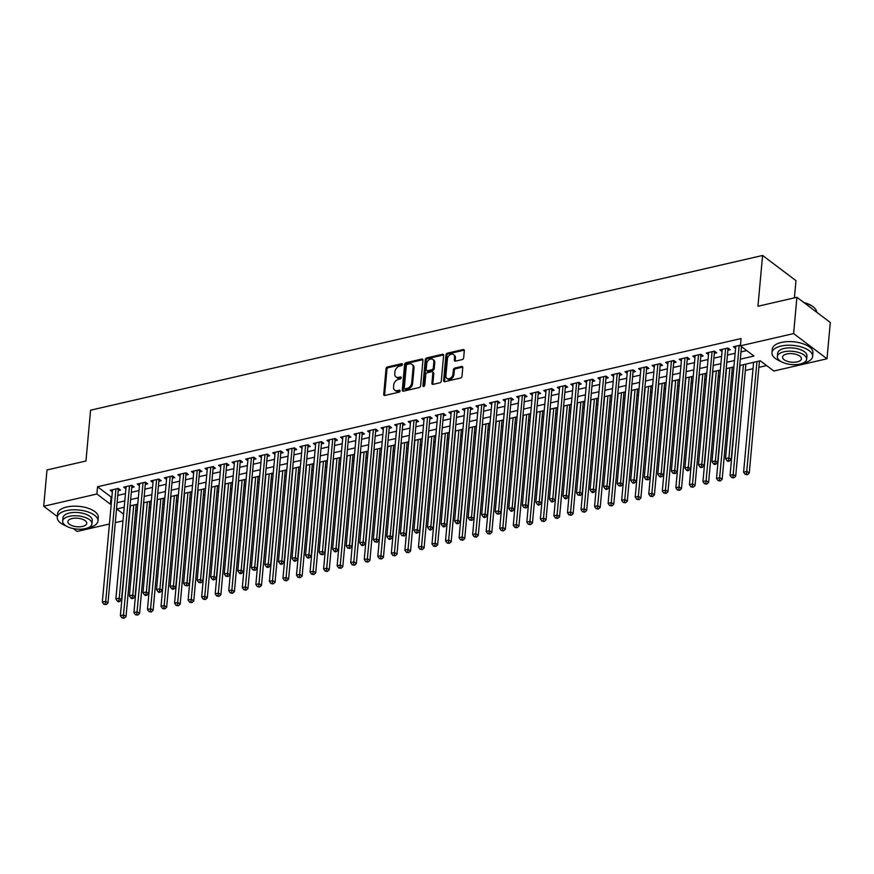 <?xml version="1.0" encoding="UTF-8"?>
<svg xmlns="http://www.w3.org/2000/svg" width="874" height="874" viewBox="0 0 874 874"><rect width="100%" height="100%" fill="white"/><g stroke="black" fill="none" stroke-linecap="round" stroke-linejoin="round"><path stroke-width="1.31" d="M402.477 364.491A1.125 0.808 -53 0 0 401.636 363.704L387.51 366.96A1.606 1.158 -53 0 0 386.046 368.686L383.708 394.327A1.606 1.158 -53 0 0 384.91 395.452L399.047 392.197A1.125 0.808 -53 0 0 399.221 390.197L397.397 390.623A5.135 3.704 -53 0 1 394.72 390.165A5.135 3.704 -53 0 1 393.551 387.04L393.748 384.91A5.135 3.704 -53 0 1 398.424 379.371L400.248 378.945A1.125 0.808 -53 0 0 400.434 376.956L398.599 377.371A5.135 3.704 -53 0 1 395.922 376.913A5.135 3.704 -53 0 1 394.764 373.799L394.961 371.658A5.135 3.704 -53 0 1 399.626 366.119L401.45 365.703A1.125 0.808 -53 0 0 402.477 364.491M462.193 359.596A1.606 1.158 -53 0 0 463.657 357.859L464.312 350.671A1.606 1.158 -53 0 0 463.111 349.545L447.412 353.162A1.606 1.158 -53 0 0 445.959 354.899L443.621 380.54A1.606 1.158 -53 0 0 444.822 381.654L460.522 378.038A1.606 1.158 -53 0 0 461.975 376.312L462.772 367.626A1.606 1.158 -53 0 0 461.57 366.501L454.851 368.052A1.606 1.158 -53 0 0 453.387 369.778L452.994 374.094A4.294 3.092 -53 0 1 450.613 378.027A4.294 3.092 -53 0 1 446.854 378.333A4.294 3.092 -53 0 1 445.882 375.733L447.422 358.843A4.294 3.092 -53 0 1 449.804 354.91A4.294 3.092 -53 0 1 453.562 354.604A4.294 3.092 -53 0 1 454.535 357.204L454.283 360.022A1.606 1.158 -53 0 0 455.474 361.137L462.193 359.596M57.345 516.545L43.7 506.254L46.999 469.961L85.958 461.002L90.579 410.201L762.587 255.47L757.955 306.261L796.913 297.291L793.614 333.584L827.001 358.766L773.818 371.013L760.282 360.798L739.754 365.529M43.7 506.254L96.883 494.007L110.419 504.222L111.249 504.025M740.333 359.181L753.967 356.035L740.431 345.82L741.086 338.566L97.538 486.752L96.883 494.007M740.431 345.82L793.614 333.584M422.95 360.186A1.606 1.158 -53 0 0 421.749 359.072L406.06 362.688A1.606 1.158 -53 0 0 404.596 364.414L402.269 390.055A1.606 1.158 -53 0 0 403.46 391.181L419.159 387.564A1.606 1.158 -53 0 0 420.613 385.838L422.95 360.186M426.741 357.925L442.43 354.309A1.606 1.158 -53 0 1 443.631 355.434L441.294 381.075A1.606 1.158 -53 0 1 439.841 382.801L433.122 384.352A1.606 1.158 -53 0 1 431.92 383.227L432.87 372.837A1.606 1.158 -53 0 0 431.669 371.712L427.211 372.739A1.606 1.158 -53 0 0 425.747 374.465L424.764 385.303A1.125 0.808 -53 0 1 422.907 385.729L425.277 359.651A1.606 1.158 -53 0 1 426.741 357.925L427.637 358.602L443.337 354.997L442.43 354.309M118.187 490.653L120.557 490.117L118.307 488.413L110.179 490.281L112.353 491.92M131.745 487.539L134.115 486.993L131.854 485.288L123.726 487.168L125.9 488.806M145.292 484.414L147.662 483.868L145.401 482.175L137.273 484.043L139.447 485.682M158.839 481.301L161.209 480.755L158.948 479.05L150.82 480.918L152.994 482.557M172.386 478.176L174.756 477.63L172.506 475.937L164.367 477.805L166.541 479.444M185.933 475.063L188.303 474.516L186.053 472.812L177.925 474.68L180.088 476.319M199.48 471.938L201.85 471.392L199.6 469.688L191.472 471.567L193.646 473.205M213.027 468.825L215.397 468.278L213.147 466.574L205.019 468.442L207.193 470.081M226.585 465.7L228.955 465.154L226.694 463.449L218.566 465.329L220.74 466.967M240.132 462.586L242.502 462.04L240.241 460.336L232.113 462.204L234.287 463.843M253.678 459.462L256.049 458.916L253.788 457.211L245.66 459.09L247.834 460.729M267.226 456.337L269.596 455.791L267.335 454.098L259.207 455.966L261.381 457.605M280.772 453.224L283.143 452.677L280.893 450.973L272.764 452.841L274.928 454.48M294.32 450.099L296.69 449.553L294.44 447.859L286.311 449.728L288.475 451.366M307.867 446.985L310.237 446.439L307.987 444.735L299.858 446.603L302.033 448.242M321.413 443.861L323.795 443.315L321.534 441.61L313.405 443.489L315.58 445.128M334.971 440.747L337.342 440.201L335.081 438.497L326.952 440.365L329.127 442.004M348.518 437.623L350.889 437.076L348.628 435.372L340.499 437.251L342.674 438.89M362.065 434.509L364.436 433.963L362.175 432.259L354.046 434.127L356.221 435.765M375.612 431.385L377.983 430.838L375.733 429.134L367.593 431.013L369.768 432.652M389.159 428.271L391.53 427.725L389.28 426.02L381.151 427.889L383.315 429.527M402.706 425.146L405.077 424.6L402.827 422.896L394.698 424.775L396.872 426.414M416.253 422.022L418.624 421.476L416.374 419.782L408.245 421.65L410.419 423.289M429.811 418.908L432.182 418.362L429.921 416.658L421.792 418.526L423.966 420.165M443.358 415.784L445.729 415.237L443.468 413.544L435.339 415.412L437.513 417.051M456.905 412.67L459.276 412.124L457.015 410.419L448.886 412.288L451.06 413.926M470.452 409.545L472.823 408.999L470.573 407.295L462.433 409.174L464.607 410.813M483.999 406.432L486.37 405.886L484.12 404.181L475.991 406.049L478.154 407.688M497.546 403.307L499.917 402.761L497.667 401.057L489.538 402.936L491.712 404.575M511.093 400.194L513.464 399.647L511.214 397.943L503.085 399.811L505.259 401.45M524.651 397.069L527.022 396.523L524.761 394.819L516.632 396.698L518.806 398.336M538.198 393.945L540.569 393.409L538.308 391.705L530.179 393.573L532.353 395.212M551.745 390.831L554.116 390.285L551.855 388.58L543.726 390.449L545.9 392.087M565.292 387.706L567.663 387.16L565.402 385.467L557.273 387.335L559.447 388.974M578.839 384.593L581.21 384.047L578.959 382.342L570.831 384.21L572.994 385.849M592.386 381.468L594.757 380.922L592.506 379.229L584.378 381.097L586.541 382.736M605.933 378.355L608.304 377.808L606.053 376.104L597.925 377.972L600.099 379.611M619.48 375.23L621.862 374.684L619.6 372.979L611.472 374.859L613.646 376.497M633.038 372.116L635.409 371.57L633.147 369.866L625.019 371.734L627.193 373.373M646.585 368.992L648.956 368.446L646.694 366.741L638.566 368.62L640.74 370.259M660.132 365.878L662.503 365.332L660.241 363.628L652.113 365.496L654.287 367.135M673.679 362.754L676.05 362.207L673.799 360.503L665.66 362.382L667.834 364.021M687.226 359.629L689.597 359.083L687.346 357.39L679.218 359.258L681.381 360.896M700.773 356.516L703.144 355.969L700.893 354.265L692.765 356.133L694.939 357.772M714.32 353.391L716.691 352.845L714.44 351.151L706.312 353.02L708.486 354.658M727.878 350.277L730.249 349.731L727.987 348.027L719.859 349.895L722.033 351.534M97.538 486.752L111.074 496.967L111.905 496.771M117.761 495.427L125.452 493.646M131.308 492.302L139.01 490.533M144.855 489.189L152.557 487.408M158.402 486.064L166.104 484.294M171.949 482.94L179.651 481.17M185.496 479.826L193.198 478.056M199.053 476.701L206.745 474.932M212.601 473.588L220.292 471.818M226.148 470.463L233.85 468.693M239.695 467.35L247.397 465.569M253.242 464.225L260.944 462.455M266.788 461.111L274.491 459.331M280.336 457.987L288.038 456.217M293.893 454.873L301.585 453.093M307.44 451.749L315.132 449.979M320.987 448.624L328.69 446.854M334.534 445.511L342.237 443.741M348.081 442.386L355.784 440.616M361.628 439.272L369.331 437.503M375.175 436.148L382.878 434.378M388.722 433.034L396.425 431.253M402.28 429.91L409.972 428.14M415.827 426.796L423.519 425.015M429.374 423.672L437.076 421.902M442.921 420.547L450.623 418.777M456.468 417.433L464.17 415.663M470.015 414.309L477.717 412.539M483.562 411.195L491.264 409.425M497.12 408.071L504.811 406.301M510.667 404.957L518.358 403.176M524.214 401.832L531.916 400.063M537.761 398.719L545.463 396.938M551.308 395.594L559.01 393.824M564.855 392.481L572.557 390.7M578.402 389.356L586.104 387.586M591.96 386.232L599.651 384.462M605.507 383.118L613.198 381.348M619.054 379.993L626.745 378.224M632.601 376.88L640.303 375.11M646.148 373.755L653.85 371.985M659.695 370.642L667.397 368.861M673.242 367.517L680.944 365.747M686.789 364.403L694.491 362.623M700.347 361.279L708.038 359.509M713.894 358.154L721.585 356.384M727.441 355.041L735.143 353.271M740.988 351.916L746.757 350.594M741.425 347.153L742.015 347.022M735.58 348.42L733.406 346.781L740.496 345.143M135.645 510.853L137.185 510.503M149.192 507.739L150.732 507.379M162.739 504.615L164.29 504.254M176.286 501.49L177.837 501.141M189.833 498.377L191.384 498.016M203.38 495.252L204.931 494.903M216.927 492.138L218.478 491.778M230.485 489.014L232.025 488.664M244.032 485.9L245.572 485.54M257.579 482.776L259.119 482.426M271.126 479.662L272.677 479.302M284.673 476.538L286.224 476.177M298.22 473.424L299.771 473.063M311.767 470.299L313.318 469.939M325.325 467.175L326.865 466.825M338.872 464.061L340.412 463.701M352.419 460.937L353.959 460.587M365.966 457.823L367.517 457.463M379.513 454.699L381.064 454.349M393.06 451.585L394.611 451.224M406.607 448.46L408.158 448.111M420.165 445.347L421.705 444.986M433.712 442.222L435.252 441.862M447.259 439.109L448.799 438.748M460.806 435.984L462.357 435.623M474.353 432.859L475.904 432.51M487.9 429.746L489.451 429.385M501.447 426.621L502.998 426.272M514.994 423.508L516.545 423.147M528.552 420.383L530.092 420.033M542.098 417.269L543.639 416.909M555.646 414.145L557.186 413.795M569.192 411.031L570.744 410.671M582.74 407.907L584.291 407.546M596.286 404.782L597.838 404.433M609.834 401.669L611.385 401.308M623.391 398.544L624.932 398.194M636.938 395.43L638.479 395.07M650.485 392.306L652.026 391.956M664.032 389.192L665.584 388.832M677.579 386.068L679.131 385.718M691.126 382.954L692.678 382.594M704.673 379.829L706.225 379.469M718.22 376.716L719.772 376.355M731.778 373.591L733.319 373.231M745.325 370.467L753.017 368.697M758.872 367.353L766.607 365.572M794.4 297.87L795.974 280.652L762.587 255.47M109.436 523.996L77.087 531.447L73.329 528.595M796.913 297.291L830.3 322.484L827.001 358.766M122.983 520.871L115.281 522.652M124.217 507.259L116.734 508.985L123.595 514.163M733.898 366.872L726.207 368.653M720.351 369.997L712.649 371.767M706.804 373.122L699.102 374.891M693.257 376.235L685.555 378.005M679.71 379.36L672.008 381.13M666.163 382.473L658.461 384.243M652.605 385.598L644.914 387.368M639.058 388.712L631.367 390.492M625.511 391.836L617.809 393.606M611.964 394.95L604.262 396.73M598.417 398.074L590.715 399.844M584.87 401.199L577.168 402.969M571.323 404.312L563.621 406.082M557.765 407.437L550.074 409.207M544.218 410.551L536.527 412.32M530.671 413.675L522.969 415.445M517.124 416.789L509.422 418.57M503.577 419.913L495.875 421.683M490.03 423.027L482.328 424.808M476.483 426.151L468.781 427.921M462.925 429.265L455.234 431.046M449.378 432.39L441.687 434.159M435.831 435.514L428.14 437.284M422.284 438.628L414.582 440.398M408.737 441.752L401.035 443.522M395.19 444.866L387.488 446.636M381.643 447.991L373.941 449.76M368.096 451.104L360.394 452.885M354.538 454.229L346.847 455.999M340.991 457.342L333.3 459.123M327.444 460.467L319.742 462.237M313.897 463.581L306.195 465.361M300.35 466.705L292.648 468.475M286.803 469.83L279.101 471.599M273.256 472.943L265.554 474.713M259.698 476.068L252.007 477.838M246.151 479.181L238.46 480.962M232.604 482.306L224.902 484.076M219.057 485.42L211.355 487.2M205.51 488.544L197.808 490.314M191.963 491.658L184.261 493.439M178.416 494.782L170.714 496.552M164.858 497.907L157.167 499.677M151.311 501.021L143.62 502.79M137.764 504.145L130.073 505.915M117.094 502.681L124.796 500.911M130.641 499.557L138.343 497.787M144.199 496.443L151.89 494.673M157.746 493.318L165.437 491.549M171.293 490.205L178.995 488.424M184.84 487.08L192.542 485.31M198.387 483.967L206.089 482.186M211.934 480.842L219.636 479.072M225.481 477.728L233.183 475.948M239.039 474.604L246.73 472.834M252.586 471.479L260.277 469.709M266.133 468.366L273.835 466.596M279.68 465.241L287.382 463.471M293.227 462.127L300.929 460.358M306.774 459.003L314.476 457.233M320.321 455.889L328.023 454.109M333.868 452.765L341.57 450.995M347.426 449.651L355.117 447.87M360.973 446.527L368.664 444.757M374.52 443.402L382.222 441.632M388.067 440.288L395.769 438.519M401.614 437.164L409.316 435.394M415.161 434.05L422.863 432.28M428.708 430.926L436.41 429.156M442.266 427.812L449.957 426.031M455.813 424.688L463.504 422.918M469.36 421.574L477.062 419.793M482.907 418.449L490.609 416.679M496.454 415.336L504.156 413.555M510.001 412.211L517.703 410.441M523.548 409.087L531.25 407.317M537.106 405.973L544.797 404.203M550.653 402.848L558.344 401.079M564.2 399.735L571.902 397.965M577.747 396.61L585.449 394.84M591.294 393.497L598.996 391.716M604.841 390.372L612.543 388.602M618.388 387.258L626.09 385.478M631.935 384.134L639.637 382.364M645.493 381.009L653.184 379.24M659.04 377.896L666.731 376.126M672.587 374.771L680.289 373.001M686.134 371.658L693.836 369.888M699.681 368.533L707.383 366.763M713.228 365.419L720.93 363.639M726.775 362.295L734.477 360.525M111.074 496.967L110.419 504.222M395.922 376.913L396.829 377.59A5.135 3.704 -53 0 0 399.505 378.06L398.599 377.371M401.275 377.644L399.505 378.06M394.72 390.165L395.627 390.842A5.135 3.704 -53 0 0 398.293 391.301L397.397 390.623M400.074 390.897L398.293 391.301M402.477 364.403L388.406 367.637A1.606 1.158 -53 0 0 386.953 369.374L384.615 395.015A1.606 1.158 -53 0 0 384.647 395.485M422.918 359.717A1.606 1.158 -53 0 0 422.655 359.749L406.956 363.366A1.606 1.158 -53 0 0 405.503 365.103L403.165 390.744A1.606 1.158 -53 0 0 403.198 391.213M407.339 364.349A1.125 0.808 -53 0 0 406.323 365.551L404.269 388.067A1.125 0.808 -53 0 0 405.11 388.843L407.033 388.406A5.135 3.704 -53 0 0 411.709 382.867L413.107 367.473A5.135 3.704 -53 0 0 411.938 364.36A5.135 3.704 -53 0 0 409.272 363.901L407.339 364.349M404.52 388.744L405.427 389.433A1.125 0.808 -53 0 0 406.017 389.531L405.11 388.843M411.938 364.36L412.845 365.048A5.135 3.704 -53 0 1 414.014 368.162L412.615 383.544A5.135 3.704 -53 0 1 407.94 389.083L406.017 389.531M432.499 371.854L433.406 372.543A1.606 1.158 -53 0 1 433.766 373.515L432.827 383.915A1.606 1.158 -53 0 0 432.859 384.385M427.637 358.602A1.606 1.158 -53 0 0 426.184 360.339L423.803 386.406A1.125 0.808 -53 0 0 423.803 386.494M433.854 362.044A4.294 3.092 -53 0 0 432.87 359.433A4.294 3.092 -53 0 0 429.123 359.738A4.294 3.092 -53 0 0 426.731 363.682L426.195 369.626A1.606 1.158 -53 0 0 427.397 370.74L431.843 369.724A1.606 1.158 -53 0 0 433.307 367.987L433.854 362.044L434.749 362.721A4.294 3.092 -53 0 0 433.777 360.121L432.87 359.433M426.556 370.598L427.462 371.286A1.606 1.158 -53 0 0 428.293 371.428L427.397 370.74M434.749 362.721L434.214 368.664A1.606 1.158 -53 0 1 432.75 370.401L428.293 371.428M453.562 354.604L454.458 355.281A4.294 3.092 -53 0 1 455.441 357.892L455.179 360.7A1.606 1.158 -53 0 0 455.223 361.17M446.854 378.333L447.761 379.01A4.294 3.092 -53 0 0 451.508 378.715A4.294 3.092 -53 0 0 453.901 374.771L452.994 374.094M462.728 367.156A1.606 1.158 -53 0 0 462.466 367.178L455.758 368.73A1.606 1.158 -53 0 0 454.294 370.456L453.901 374.771M464.269 350.201A1.606 1.158 -53 0 0 464.007 350.234L448.318 353.839A1.606 1.158 -53 0 0 446.854 355.576L444.527 381.217A1.606 1.158 -53 0 0 444.56 381.687M130.368 505.849L120.372 615.689L123.758 614.914L126.02 616.618L136.224 504.495M123.245 617.547L121.89 617.852L124.152 618.224L123.245 617.547L133.755 505.063M121.89 617.852L120.372 615.689M126.02 616.618L124.152 618.224M115.936 488.959L105.71 601.29L102.324 602.077L112.549 489.735M118.58 488.621L118.449 488.937A1.628 1.18 -53 0 0 118.296 489.495L107.972 602.994L105.71 601.29L105.197 603.923L103.842 604.24L106.104 604.611L105.197 603.923M106.104 604.611L107.972 602.994M102.324 602.077L103.842 604.24M87.815 527.885A20.419 9.21 -174.8 0 0 88.897 527.656A20.419 9.21 -174.8 0 0 97.943 520.991A20.419 9.21 -174.8 0 0 87.586 511.803A20.419 9.21 -174.8 0 0 66.337 510.635A20.419 9.21 -174.8 0 0 57.28 517.299A20.419 9.21 -174.8 0 0 65.998 525.897M97.943 520.991L98.27 517.364A20.419 9.21 -174.8 0 0 87.913 508.176A20.419 9.21 -174.8 0 0 66.664 507.007A20.419 9.21 -174.8 0 0 57.608 513.672L57.28 517.299M62.666 521.155L62.972 517.812A14.694 6.631 5.2 0 1 69.494 513.016A14.694 6.631 5.2 0 1 84.789 513.857A14.694 6.631 5.2 0 1 92.251 520.478L91.945 523.81A14.694 6.631 -174.8 0 0 84.483 517.2A14.694 6.631 -174.8 0 0 69.188 516.359A14.694 6.631 -174.8 0 0 62.666 521.155A14.694 6.631 -174.8 0 0 70.128 527.765A14.694 6.631 -174.8 0 0 85.434 528.606A14.694 6.631 -174.8 0 0 91.945 523.81M82.538 526.432A9.472 4.272 -174.8 0 0 86.745 523.34A9.472 4.272 -174.8 0 0 81.938 519.08A9.472 4.272 -174.8 0 0 72.072 518.533A9.472 4.272 -174.8 0 0 67.877 521.625A9.472 4.272 -174.8 0 0 72.684 525.886A9.472 4.272 -174.8 0 0 82.538 526.432M802.496 363.322A20.419 9.21 -174.8 0 0 803.577 363.092A20.419 9.21 -174.8 0 0 812.623 356.439A20.419 9.21 -174.8 0 0 802.266 347.251A20.419 9.21 -174.8 0 0 781.017 346.071A20.419 9.21 -174.8 0 0 771.961 352.735A20.419 9.21 -174.8 0 0 780.679 361.333M812.623 356.439L812.951 352.812A20.419 9.21 -174.8 0 0 802.594 343.624A20.419 9.21 -174.8 0 0 781.345 342.444A20.419 9.21 -174.8 0 0 772.288 349.108L771.961 352.735M777.347 356.592L777.652 353.249A14.694 6.631 5.2 0 1 784.175 348.453A14.694 6.631 5.2 0 1 799.47 349.305A14.694 6.631 5.2 0 1 806.931 355.915L806.626 359.258A14.694 6.631 -174.8 0 0 799.175 352.637A14.694 6.631 -174.8 0 0 783.869 351.796A14.694 6.631 -174.8 0 0 777.347 356.592A14.694 6.631 -174.8 0 0 784.808 363.202A14.694 6.631 -174.8 0 0 800.114 364.054A14.694 6.631 -174.8 0 0 806.626 359.258M797.219 361.869A9.472 4.272 -174.8 0 0 801.425 358.777A9.472 4.272 -174.8 0 0 796.618 354.516A9.472 4.272 -174.8 0 0 786.753 353.97A9.472 4.272 -174.8 0 0 782.558 357.062A9.472 4.272 -174.8 0 0 787.365 361.323A9.472 4.272 -174.8 0 0 797.219 361.869M816.633 312.171A20.419 9.21 -174.8 0 0 814.24 307.703A20.419 9.21 -174.8 0 0 804.233 302.819M803.818 302.502A19.927 8.991 5.2 0 1 813.858 307.342A19.927 8.991 5.2 0 1 814.044 307.528M143.915 502.725L133.919 612.576L137.305 611.789L139.567 613.493L149.771 501.381M136.803 614.422L135.448 614.739L137.699 615.099L136.803 614.422L147.302 501.949M135.448 614.739L133.919 612.576M139.567 613.493L137.699 615.099M157.462 499.6L147.466 609.451L150.852 608.675L153.114 610.369L163.318 498.256M150.35 611.308L148.995 611.614L151.246 611.986L150.35 611.308L160.849 498.825M148.995 611.614L147.466 609.451M153.114 610.369L151.246 611.986M171.02 496.487L161.024 606.327L164.41 605.551L166.661 607.255L176.865 495.143M163.897 608.184L162.542 608.501L164.793 608.861L163.897 608.184L174.407 495.7M162.542 608.501L161.024 606.327M166.661 607.255L164.793 608.861M184.567 493.362L174.571 603.213L177.957 602.437L180.208 604.131L190.412 492.018M177.444 605.059L176.089 605.376L178.351 605.748L177.444 605.059L187.954 492.586M176.089 605.376L174.571 603.213M180.208 604.131L178.351 605.748M129.483 485.835L119.257 598.177L115.871 598.952L126.096 486.621M132.127 485.496L131.996 485.813A1.628 1.18 -53 0 0 131.843 486.381L121.519 599.881L119.257 598.177L118.755 600.809L117.4 601.115L118.296 601.804L119.651 601.487L118.755 600.809M119.651 601.487L121.519 599.881M115.871 598.952L117.4 601.115M143.03 482.721L132.804 595.052L129.418 595.839L139.643 483.497M145.674 482.382L145.543 482.688A1.628 1.18 -53 0 0 145.39 483.256L135.066 596.756L132.804 595.052L132.302 597.685L130.947 598.002L131.843 598.679L133.198 598.362L132.302 597.685M133.198 598.362L135.066 596.756M129.418 595.839L130.947 598.002M156.577 479.597L146.362 591.938L142.975 592.714L153.19 480.372M159.221 479.258L159.09 479.575A1.628 1.18 -53 0 0 158.948 480.143L148.613 593.643L146.362 591.938L145.849 594.571L144.494 594.877L145.39 595.555L146.745 595.249L145.849 594.571M146.745 595.249L148.613 593.643M142.975 592.714L144.494 594.877M170.135 476.472L159.909 588.814L156.522 589.6L166.737 477.259M172.779 476.133L172.637 476.45A1.628 1.18 -53 0 0 172.495 477.018L162.16 590.518L159.909 588.814L159.396 591.447L158.041 591.764L158.948 592.441L160.303 592.124L159.396 591.447M160.303 592.124L162.16 590.518M156.522 589.6L158.041 591.764M198.114 490.248L188.118 600.088L191.504 599.313L193.755 601.017L203.959 488.894M190.991 601.946L189.636 602.252L191.898 602.623L190.991 601.946L201.501 489.462M189.636 602.252L188.118 600.088M193.755 601.017L191.898 602.623M183.682 473.358L173.456 585.7L170.069 586.476L180.295 474.134M186.326 473.02L186.184 473.337A1.628 1.18 -53 0 0 186.042 473.894L175.707 587.394L173.456 585.7L172.943 588.333L171.588 588.639L172.495 589.316L173.85 589.01L172.943 588.333M173.85 589.01L175.707 587.394M170.069 586.476L171.588 588.639M211.661 487.124L201.665 596.975L205.051 596.188L207.302 597.892L217.506 485.78M204.538 598.821L203.183 599.138L205.445 599.509L204.538 598.821L215.048 486.348M203.183 599.138L201.665 596.975M207.302 597.892L205.445 599.509M197.229 470.234L187.003 582.576L183.616 583.351L193.842 471.02M199.873 469.895L199.731 470.212A1.628 1.18 -53 0 0 199.589 470.78L189.254 584.28L187.003 582.576L186.49 585.209L185.135 585.525L187.397 585.886L186.49 585.209M187.397 585.886L189.254 584.28M183.616 583.351L185.135 585.525M225.208 484.01L215.212 593.85L218.598 593.075L220.86 594.779L231.064 482.656M218.085 595.707L216.73 596.013L218.992 596.385L218.085 595.707L228.595 483.224M216.73 596.013L215.212 593.85M220.86 594.779L218.992 596.385M210.776 467.12L200.55 579.462L197.163 580.238L207.389 467.896M213.42 466.782L213.289 467.098A1.628 1.18 -53 0 0 213.136 467.656L202.812 581.155L200.55 579.462L200.037 582.084L198.682 582.401L200.944 582.772L200.037 582.084M200.944 582.772L202.812 581.155M197.163 580.238L198.682 582.401M238.755 480.886L228.759 590.737L232.145 589.95L234.407 591.654L244.611 479.542M231.632 592.583L230.277 592.9L232.539 593.271L231.632 592.583L242.142 480.11M230.277 592.9L228.759 590.737M234.407 591.654L232.539 593.271M224.323 463.996L214.097 576.337L210.71 577.113L220.936 464.782M226.967 463.657L226.836 463.974A1.628 1.18 -53 0 0 226.683 464.542L216.359 578.042L214.097 576.337L213.584 578.97L212.229 579.276L213.136 579.965L214.491 579.648L213.584 578.97M214.491 579.648L216.359 578.042M210.71 577.113L212.229 579.276M252.302 477.772L242.306 587.612L245.692 586.836L247.954 588.541L258.158 476.417M245.19 589.469L243.835 589.775L246.086 590.147L245.19 589.469L255.689 476.986M243.835 589.775L242.306 587.612M247.954 588.541L246.086 590.147M237.87 460.882L227.644 573.213L224.257 574L234.483 461.658M240.514 460.543L240.383 460.86A1.628 1.18 -53 0 0 240.23 461.417L229.906 574.917L227.644 573.213L227.142 575.846L225.787 576.163L228.038 576.534L227.142 575.846M228.038 576.534L229.906 574.917M224.257 574L225.787 576.163M265.86 474.648L255.853 584.498L259.25 583.712L261.501 585.416L271.705 473.304M258.737 586.345L257.382 586.662L259.633 587.022L258.737 586.345L269.247 473.872M257.382 586.662L255.853 584.498M261.501 585.416L259.633 587.022M251.417 457.757L241.202 570.099L237.804 570.875L248.03 458.544M254.061 457.419L253.93 457.736A1.628 1.18 -53 0 0 253.777 458.304L243.453 571.804L241.202 570.099L240.689 572.732L239.334 573.038L240.23 573.726L241.585 573.41L240.689 572.732M241.585 573.41L243.453 571.804M237.804 570.875L239.334 573.038M279.407 471.523L269.411 581.374L272.797 580.598L275.048 582.303L285.252 470.179M272.284 583.231L270.929 583.537L273.18 583.908L272.284 583.231L282.794 470.747M270.929 583.537L269.411 581.374M275.048 582.303L273.18 583.908M264.964 454.644L254.749 566.975L251.362 567.761L261.577 455.42M267.619 454.305L267.477 454.622A1.628 1.18 -53 0 0 267.335 455.179L257 568.679L254.749 566.975L254.236 569.608L252.881 569.924L255.132 570.296L254.236 569.608M255.132 570.296L257 568.679M251.362 567.761L252.881 569.924M292.954 468.409L282.957 578.26L286.344 577.474L288.595 579.178L298.799 467.066M285.831 580.107L284.476 580.423L286.738 580.784L285.831 580.107L296.341 467.634M284.476 580.423L282.957 578.26M288.595 579.178L286.738 580.784M278.522 451.519L268.296 563.861L264.909 564.637L275.135 452.295M281.166 451.181L281.024 451.497A1.628 1.18 -53 0 0 280.882 452.066L270.547 565.565L268.296 563.861L267.783 566.494L266.428 566.8L267.335 567.488L268.689 567.171L267.783 566.494M268.689 567.171L270.547 565.565M264.909 564.637L266.428 566.8M292.069 448.406L281.843 560.737L278.456 561.523L288.682 449.181M294.713 448.056L294.571 448.373A1.628 1.18 -53 0 0 294.429 448.941L284.094 562.441L281.843 560.737L281.33 563.369L279.975 563.686L280.882 564.364L282.236 564.047L281.33 563.369M282.236 564.047L284.094 562.441M278.456 561.523L279.975 563.686M305.616 445.281L295.39 557.623L292.003 558.399L302.229 446.057M308.26 444.942L308.129 445.259A1.628 1.18 -53 0 0 307.976 445.827L297.652 559.327L295.39 557.623L294.877 560.256L293.522 560.562L294.429 561.239L295.783 560.933L294.877 560.256M295.783 560.933L297.652 559.327M292.003 558.399L293.522 560.562M306.501 465.285L296.505 575.136L299.891 574.36L302.142 576.053L312.346 463.941M299.378 576.982L298.023 577.299L300.285 577.67L299.378 576.982L309.888 464.509M298.023 577.299L296.505 575.136M302.142 576.053L300.285 577.67M320.048 462.171L310.052 572.011L313.438 571.235L315.7 572.94L325.904 460.827M312.925 573.868L311.57 574.174L313.832 574.546L312.925 573.868L323.435 461.385M311.57 574.174L310.052 572.011M315.7 572.94L313.832 574.546M333.595 459.047L323.599 568.898L326.985 568.122L329.247 569.815L339.451 457.703M326.472 570.744L325.117 571.061L327.379 571.432L326.472 570.744L336.982 458.271M325.117 571.061L323.599 568.898M329.247 569.815L327.379 571.432M319.163 442.157L308.937 554.498L305.55 555.285L315.776 442.943M321.807 441.818L321.676 442.135A1.628 1.18 -53 0 0 321.523 442.703L311.199 556.203L308.937 554.498L308.424 557.131L307.069 557.448L307.976 558.125L309.33 557.809L308.424 557.131M309.33 557.809L311.199 556.203M305.55 555.285L307.069 557.448M347.142 455.933L337.146 565.773L340.532 564.997L342.794 566.702L352.998 454.578M340.03 567.63L338.675 567.936L340.926 568.308L340.03 567.63L350.529 455.146M338.675 567.936L337.146 565.773M342.794 566.702L340.926 568.308M332.71 439.043L322.484 551.385L319.097 552.16L329.323 439.819M335.354 438.704L335.223 439.021A1.628 1.18 -53 0 0 335.07 439.578L324.746 553.078L322.484 551.385L321.982 554.007L320.627 554.324L322.877 554.695L321.982 554.007M322.877 554.695L324.746 553.078M319.097 552.16L320.627 554.324M360.689 452.808L350.692 562.659L354.079 561.873L356.341 563.577L366.545 451.465M353.577 564.506L352.222 564.822L354.473 565.194L353.577 564.506L364.087 452.033M352.222 564.822L350.692 562.659M356.341 563.577L354.473 565.194M346.257 435.918L336.031 548.26L332.644 549.036L342.87 436.705M348.901 435.58L348.77 435.897A1.628 1.18 -53 0 0 348.617 436.465L338.293 549.965L336.031 548.26L335.529 550.893L334.174 551.199L335.07 551.887L336.424 551.57L335.529 550.893M336.424 551.57L338.293 549.965M332.644 549.036L334.174 551.199M374.247 449.695L364.25 559.535L367.637 558.759L369.888 560.463L380.092 448.34M367.124 561.392L365.769 561.698L368.02 562.069L367.124 561.392L377.634 448.908M365.769 561.698L364.25 559.535M369.888 560.463L368.02 562.069M359.804 432.805L349.589 545.147L346.202 545.922L356.417 433.58M362.448 432.466L362.317 432.783A1.628 1.18 -53 0 0 362.175 433.34L351.84 546.84L349.589 545.147L349.076 547.769L347.721 548.085L349.971 548.457L349.076 547.769M349.971 548.457L351.84 546.84M346.202 545.922L347.721 548.085M387.794 446.57L377.797 556.421L381.184 555.635L383.435 557.339L393.639 445.227M380.671 558.268L379.316 558.584L381.577 558.956L380.671 558.268L391.181 445.795M379.316 558.584L377.797 556.421M383.435 557.339L381.577 558.956M373.362 429.68L363.136 542.022L359.749 542.798L369.975 430.467M376.006 429.342L375.864 429.658A1.628 1.18 -53 0 0 375.722 430.227L365.387 543.726L363.136 542.022L362.623 544.655L361.268 544.961L362.175 545.649L363.529 545.332L362.623 544.655M363.529 545.332L365.387 543.726M359.749 542.798L361.268 544.961M401.341 443.457L391.344 553.297L394.731 552.521L396.982 554.225L407.186 442.102M394.218 555.154L392.863 555.46L395.124 555.831L394.218 555.154L404.728 442.67M392.863 555.46L391.344 553.297M396.982 554.225L395.124 555.831M386.909 426.567L376.683 538.897L373.296 539.684L383.522 427.342M389.553 426.228L389.411 426.545A1.628 1.18 -53 0 0 389.269 427.102L378.934 540.602L376.683 538.897L376.17 541.53L374.815 541.847L377.076 542.219L376.17 541.53M377.076 542.219L378.934 540.602M373.296 539.684L374.815 541.847M414.888 440.332L404.891 550.183L408.278 549.396L410.54 551.101L420.733 438.988M407.765 552.029L406.41 552.346L408.671 552.707L407.765 552.029L418.275 439.556M406.41 552.346L404.891 550.183M410.54 551.101L408.671 552.707M400.456 423.442L390.23 535.784L386.843 536.56L397.069 424.229M403.1 423.103L402.958 423.42A1.628 1.18 -53 0 0 402.816 423.988L392.492 537.488L390.23 535.784L389.717 538.417L388.362 538.723L389.269 539.411L390.623 539.094L389.717 538.417M390.623 539.094L392.492 537.488M386.843 536.56L388.362 538.723M428.435 437.208L418.438 547.058L421.825 546.283L424.087 547.976L434.291 435.864M421.312 548.916L419.957 549.222L422.218 549.593L421.312 548.916L431.822 436.432M419.957 549.222L418.438 547.058M424.087 547.976L422.218 549.593M414.003 420.328L403.777 532.659L400.39 533.446L410.616 421.104M416.647 419.99L416.516 420.296A1.628 1.18 -53 0 0 416.363 420.864L406.039 534.364L403.777 532.659L403.264 535.292L401.909 535.609L404.17 535.981L403.264 535.292M404.17 535.981L406.039 534.364M400.39 533.446L401.909 535.609M441.982 434.094L431.985 543.945L435.372 543.158L437.634 544.863L447.838 432.75M434.87 545.791L433.515 546.108L435.765 546.468L434.87 545.791L445.369 433.318M433.515 546.108L431.985 543.945M437.634 544.863L435.765 546.468M455.529 430.969L445.532 540.82L448.919 540.045L451.181 541.738L461.385 429.626M448.417 542.667L447.062 542.983L449.312 543.355L448.417 542.667L458.916 430.194M447.062 542.983L445.532 540.82M451.181 541.738L449.312 543.355M469.087 427.856L459.09 537.696L462.477 536.92L464.728 538.624L474.932 426.512M461.964 539.553L460.609 539.859L462.859 540.23L461.964 539.553L472.473 427.069M460.609 539.859L459.09 537.696M464.728 538.624L462.859 540.23M427.55 417.204L417.324 529.546L413.937 530.321L424.163 417.98M430.194 416.865L430.063 417.182A1.628 1.18 -53 0 0 429.91 417.75L419.586 531.25L417.324 529.546L416.822 532.179L415.456 532.485L416.363 533.173L417.717 532.856L416.822 532.179M417.717 532.856L419.586 531.25M413.937 530.321L415.456 532.485M441.097 414.09L430.871 526.421L427.484 527.208L437.71 414.866M443.741 413.741L443.61 414.058A1.628 1.18 -53 0 0 443.457 414.626L433.133 528.125L430.871 526.421L430.369 529.054L429.014 529.371L429.91 530.048L431.264 529.731L430.369 529.054M431.264 529.731L433.133 528.125M427.484 527.208L429.014 529.371M454.644 410.966L444.429 523.308L441.042 524.083L451.257 411.741M457.288 410.627L457.157 410.944A1.628 1.18 -53 0 0 457.015 411.501L446.68 525.001L444.429 523.308L443.916 525.94L442.561 526.246L443.457 526.924L444.811 526.618L443.916 525.94M444.811 526.618L446.68 525.001M441.042 524.083L442.561 526.246M482.634 424.731L472.637 534.582L476.024 533.796L478.275 535.5L488.479 423.387M475.511 536.428L474.156 536.745L476.417 537.117L475.511 536.428L486.02 423.956M474.156 536.745L472.637 534.582M478.275 535.5L476.417 537.117M468.191 407.841L457.976 520.183L454.589 520.97L464.804 408.628M470.846 407.502L470.704 407.819A1.628 1.18 -53 0 0 470.562 408.387L460.227 521.887L457.976 520.183L457.463 522.816L456.108 523.133L457.015 523.81L458.369 523.493L457.463 522.816M458.369 523.493L460.227 521.887M454.589 520.97L456.108 523.133M496.181 421.618L486.184 531.458L489.571 530.682L491.822 532.386L502.026 420.263M489.058 533.315L487.703 533.621L489.964 533.992L489.058 533.315L499.567 420.831M487.703 533.621L486.184 531.458M491.822 532.386L489.964 533.992M481.749 404.728L471.523 517.069L468.136 517.845L478.362 405.503M484.393 404.389L484.251 404.706A1.628 1.18 -53 0 0 484.109 405.263L473.774 518.763L471.523 517.069L471.01 519.691L469.655 520.008L471.916 520.38L471.01 519.691M471.916 520.38L473.774 518.763M468.136 517.845L469.655 520.008M509.728 418.493L499.731 528.344L503.118 527.557L505.369 529.262L515.573 417.149M502.605 530.19L501.25 530.507L503.511 530.879L502.605 530.19L513.114 417.717M501.25 530.507L499.731 528.344M505.369 529.262L503.511 530.879M495.296 401.603L485.07 513.945L481.683 514.72L491.909 402.39M497.94 401.264L497.798 401.581A1.628 1.18 -53 0 0 497.656 402.149L487.321 515.649L485.07 513.945L484.557 516.578L483.202 516.884L484.109 517.572L485.463 517.255L484.557 516.578M485.463 517.255L487.321 515.649M481.683 514.72L483.202 516.884M523.275 415.379L513.278 525.219L516.665 524.444L518.927 526.148L529.131 414.025M516.152 527.077L514.797 527.383L517.058 527.754L516.152 527.077L526.661 414.593M514.797 527.383L513.278 525.219M518.927 526.148L517.058 527.754M508.843 398.489L498.617 510.82L495.23 511.607L505.456 399.265M511.487 398.151L511.356 398.468A1.628 1.18 -53 0 0 511.203 399.025L500.878 512.525L498.617 510.82L498.104 513.453L496.749 513.77L499.01 514.141L498.104 513.453M499.01 514.141L500.878 512.525M495.23 511.607L496.749 513.77M536.822 412.255L526.825 522.106L530.212 521.319L532.474 523.023L542.678 410.911M529.699 523.952L528.344 524.269L530.605 524.629L529.699 523.952L540.208 411.479M528.344 524.269L526.825 522.106M532.474 523.023L530.605 524.629M550.369 409.141L540.372 518.981L543.759 518.206L546.021 519.91L556.225 407.787M543.257 520.838L541.902 521.144L544.152 521.516L543.257 520.838L553.755 408.355M541.902 521.144L540.372 518.981M546.021 519.91L544.152 521.516M563.927 406.017L553.919 515.868L557.317 515.081L559.568 516.785L569.772 404.673M556.804 517.714L555.449 518.031L557.699 518.391L556.804 517.714L567.313 405.241M555.449 518.031L553.919 515.868M559.568 516.785L557.699 518.391M522.39 395.365L512.164 507.707L508.777 508.482L519.003 396.151M525.034 395.026L524.903 395.343A1.628 1.18 -53 0 0 524.75 395.911L514.425 509.411L512.164 507.707L511.651 510.34L510.296 510.645L511.203 511.334L512.557 511.017L511.651 510.34M512.557 511.017L514.425 509.411M508.777 508.482L510.296 510.645M535.937 392.251L525.711 504.582L522.324 505.369L532.55 393.027M538.581 391.913L538.45 392.229A1.628 1.18 -53 0 0 538.297 392.787L527.972 506.286L525.711 504.582L525.208 507.215L523.854 507.532L526.104 507.903L525.208 507.215M526.104 507.903L527.972 506.286M522.324 505.369L523.854 507.532M549.484 389.127L539.269 501.468L535.871 502.244L546.097 389.913M552.128 388.788L551.997 389.105A1.628 1.18 -53 0 0 551.844 389.673L541.519 503.173L539.269 501.468L538.755 504.101L537.401 504.407L538.297 505.096L539.651 504.779L538.755 504.101M539.651 504.779L541.519 503.173M535.871 502.244L537.401 504.407M577.474 402.892L567.477 512.743L570.864 511.967L573.115 513.661L583.319 401.548M570.351 514.6L568.996 514.906L571.246 515.278L570.351 514.6L580.86 402.116M568.996 514.906L567.477 512.743M573.115 513.661L571.246 515.278M563.031 386.013L552.816 498.344L549.429 499.13L559.644 386.789M565.686 385.674L565.544 385.98A1.628 1.18 -53 0 0 565.402 386.548L555.066 500.048L552.816 498.344L552.302 500.977L550.948 501.294L551.844 501.971L553.198 501.654L552.302 500.977M553.198 501.654L555.066 500.048M549.429 499.13L550.948 501.294M591.021 399.779L581.024 509.618L584.411 508.843L586.662 510.547L596.866 398.435M583.898 511.476L582.543 511.793L584.804 512.153L583.898 511.476L594.407 398.992M582.543 511.793L581.024 509.618M586.662 510.547L584.804 512.153M576.589 382.888L566.363 495.23L562.976 496.006L573.202 383.664M579.233 382.55L579.091 382.867A1.628 1.18 -53 0 0 578.949 383.435L568.613 496.935L566.363 495.23L565.849 497.863L564.495 498.169L565.402 498.846L566.756 498.541L565.849 497.863M566.756 498.541L568.613 496.935M562.976 496.006L564.495 498.169M604.568 396.654L594.571 506.505L597.958 505.729L600.209 507.423L610.413 395.31M597.445 508.351L596.09 508.668L598.351 509.039L597.445 508.351L607.954 395.878M596.09 508.668L594.571 506.505M600.209 507.423L598.351 509.039M590.136 379.764L579.91 492.106L576.523 492.892L586.749 380.551M592.78 379.425L592.638 379.742A1.628 1.18 -53 0 0 592.496 380.31L582.16 493.81L579.91 492.106L579.396 494.739L578.042 495.055L580.303 495.416L579.396 494.739M580.303 495.416L582.16 493.81M576.523 492.892L578.042 495.055M618.115 393.54L608.118 503.38L611.505 502.605L613.766 504.309L623.97 392.186M610.992 505.238L609.637 505.543L611.898 505.915L610.992 505.238L621.501 392.754M609.637 505.543L608.118 503.38M613.766 504.309L611.898 505.915M603.683 376.65L593.457 488.992L590.07 489.768L600.296 377.426M606.327 376.312L606.195 376.628A1.628 1.18 -53 0 0 606.043 377.186L595.718 490.685L593.457 488.992L592.943 491.625L591.589 491.931L592.496 492.608L593.85 492.302L592.943 491.625M593.85 492.302L595.718 490.685M590.07 489.768L591.589 491.931M631.662 390.416L621.665 500.267L625.052 499.48L627.314 501.184L637.517 389.072M624.539 502.113L623.184 502.43L625.445 502.801L624.539 502.113L635.048 389.64M623.184 502.43L621.665 500.267M627.314 501.184L625.445 502.801M617.23 373.526L607.004 485.868L603.617 486.643L613.843 374.312M619.874 373.187L619.742 373.504A1.628 1.18 -53 0 0 619.59 374.072L609.265 487.572L607.004 485.868L606.49 488.5L605.136 488.817L606.043 489.495L607.397 489.178L606.49 488.5M607.397 489.178L609.265 487.572M603.617 486.643L605.136 488.817M645.209 387.302L635.212 497.142L638.599 496.366L640.861 498.071L651.064 385.947M638.096 498.999L636.742 499.305L638.992 499.677L638.096 498.999L648.595 386.516M636.742 499.305L635.212 497.142M640.861 498.071L638.992 499.677M630.777 370.412L620.551 482.754L617.164 483.53L627.39 371.188M633.421 370.073L633.289 370.39A1.628 1.18 -53 0 0 633.137 370.947L622.812 484.447L620.551 482.754L620.048 485.376L618.694 485.693L620.944 486.064L620.048 485.376M620.944 486.064L622.812 484.447M617.164 483.53L618.694 485.693M658.756 384.178L648.759 494.029L652.146 493.242L654.408 494.946L664.611 382.834M651.643 495.875L650.289 496.192L652.539 496.563L651.643 495.875L662.153 383.402M650.289 496.192L648.759 494.029M654.408 494.946L652.539 496.563M644.324 367.288L634.098 479.629L630.711 480.405L640.937 368.074M646.968 366.949L646.836 367.266A1.628 1.18 -53 0 0 646.684 367.834L636.359 481.334L634.098 479.629L633.595 482.262L632.241 482.568L633.137 483.256L634.491 482.94L633.595 482.262M634.491 482.94L636.359 481.334M630.711 480.405L632.241 482.568M672.314 381.064L662.317 490.904L665.704 490.128L667.954 491.833L678.158 379.709M665.19 492.761L663.836 493.067L666.086 493.439L665.19 492.761L675.7 380.277M663.836 493.067L662.317 490.904M667.954 491.833L666.086 493.439M657.871 364.174L647.656 476.505L644.269 477.291L654.484 364.95M660.515 363.835L660.383 364.152A1.628 1.18 -53 0 0 660.241 364.709L649.906 478.209L647.656 476.505L647.142 479.138L645.788 479.455L648.038 479.826L647.142 479.138M648.038 479.826L649.906 478.209M644.269 477.291L645.788 479.455M685.861 377.939L675.864 487.79L679.251 487.004L681.501 488.708L691.705 376.596M678.737 489.637L677.383 489.953L679.644 490.314L678.737 489.637L689.247 377.164M677.383 489.953L675.864 487.79M681.501 488.708L679.644 490.314M671.429 361.049L661.203 473.391L657.816 474.167L668.031 361.836M674.072 360.711L673.93 361.028A1.628 1.18 -53 0 0 673.788 361.596L663.453 475.095L661.203 473.391L660.689 476.024L659.335 476.33L660.241 477.018L661.596 476.701L660.689 476.024M661.596 476.701L663.453 475.095M657.816 474.167L659.335 476.33M699.408 374.815L689.411 484.666L692.798 483.89L695.049 485.583L705.252 373.471M692.284 486.523L690.93 486.829L693.191 487.2L692.284 486.523L702.794 374.039M690.93 486.829L689.411 484.666M695.049 485.583L693.191 487.2M684.976 357.936L674.75 470.267L671.363 471.053L681.589 358.711M687.62 357.597L687.477 357.903A1.628 1.18 -53 0 0 687.335 358.471L677 471.971L674.75 470.267L674.236 472.9L672.882 473.216L675.143 473.588L674.236 472.9M675.143 473.588L677 471.971M671.363 471.053L672.882 473.216M712.955 371.701L702.958 481.552L706.345 480.766L708.606 482.47L718.799 370.358M705.831 483.398L704.477 483.715L706.738 484.076L705.831 483.398L716.341 370.926M704.477 483.715L702.958 481.552M708.606 482.47L706.738 484.076M698.523 354.811L688.297 467.153L684.91 467.929L695.136 355.587M701.166 354.473L701.024 354.789A1.628 1.18 -53 0 0 700.882 355.357L690.558 468.857L688.297 467.153L687.783 469.786L686.429 470.092L687.335 470.78L688.69 470.463L687.783 469.786M688.69 470.463L690.558 468.857M684.91 467.929L686.429 470.092M726.502 368.577L716.505 478.428L719.892 477.652L722.153 479.345L732.357 367.233M719.378 480.274L718.024 480.591L720.285 480.962L719.378 480.274L729.888 367.801M718.024 480.591L716.505 478.428M722.153 479.345L720.285 480.962M712.07 351.698L701.844 464.028L698.457 464.815L708.683 352.473M714.714 351.348L714.582 351.665A1.628 1.18 -53 0 0 714.429 352.233L704.105 465.733L701.844 464.028L701.33 466.661L699.976 466.978L700.882 467.656L702.237 467.339L701.33 466.661M702.237 467.339L704.105 465.733M698.457 464.815L699.976 466.978M740.049 365.463L730.052 475.303L733.439 474.527L735.7 476.232L745.904 364.119M732.936 477.16L731.571 477.466L733.832 477.838L732.936 477.16L743.435 364.677M731.571 477.466L730.052 475.303M735.7 476.232L733.832 477.838M725.617 348.573L715.391 460.915L712.004 461.691L722.23 349.349M728.261 348.234L728.129 348.551A1.628 1.18 -53 0 0 727.976 349.119L717.652 462.619L715.391 460.915L714.877 463.548L713.523 463.854L714.429 464.531L715.784 464.225L714.877 463.548M715.784 464.225L717.652 462.619M712.004 461.691L713.523 463.854M753.596 362.339L743.599 472.189L746.986 471.414L749.247 473.107L759.451 360.995M746.483 474.036L745.129 474.353L747.379 474.724L746.483 474.036L756.982 361.563M745.129 474.353L743.599 472.189M749.247 473.107L747.379 474.724M739.164 345.449L728.938 457.79L725.551 458.577L735.777 346.235M741.469 346.607L731.199 459.495L728.938 457.79L728.435 460.423L727.081 460.74L727.976 461.417L729.331 461.101L728.435 460.423M729.331 461.101L731.199 459.495M725.551 458.577L727.081 460.74M402.477 364.338L401.636 363.704M400.063 390.842L399.221 390.197M401.275 377.59L400.434 376.956M384.615 395.015L383.708 394.327M386.953 369.374L386.046 368.686M388.406 367.637L387.51 366.96M403.165 390.744L402.269 390.055M405.503 365.103L404.596 364.414M406.956 363.366L406.06 362.688M422.655 359.749L421.749 359.072M407.94 389.083L407.033 388.406M412.615 383.544L411.709 382.867M414.014 368.162L413.107 367.473M432.827 383.915L431.92 383.227M433.766 373.515L432.87 372.837M423.803 386.406L422.907 385.729M426.184 360.339L425.277 359.651M432.75 370.401L431.843 369.724M434.214 368.664L433.307 367.987M455.179 360.7L454.283 360.022M455.441 357.892L454.535 357.204M454.294 370.456L453.387 369.778M455.758 368.73L454.851 368.052M462.466 367.178L461.57 366.501M444.527 381.217L443.621 380.54M446.854 355.576L445.959 354.899M448.318 353.839L447.412 353.162M464.007 350.234L463.111 349.545M117.881 488.511L118.449 488.937M117.192 488.664L118.296 489.495M131.428 485.387L131.996 485.813M130.739 485.551L131.843 486.381M144.975 482.273L145.543 482.688M144.297 482.426L145.39 483.256M158.522 479.149L159.09 479.575M157.844 479.302L158.948 480.143M172.08 476.024L172.637 476.45M171.391 476.188L172.495 477.018M185.627 472.91L186.184 473.337M184.938 473.063L186.042 473.894M199.174 469.786L199.731 470.212M198.485 469.95L199.589 470.78M212.721 466.672L213.289 467.098M212.032 466.825L213.136 467.656M226.268 463.548L226.836 463.974M225.579 463.712L226.683 464.542M239.815 460.434L240.383 460.86M239.137 460.587L240.23 461.417M253.362 457.31L253.93 457.736M252.684 457.473L253.777 458.304M266.92 454.196L267.477 454.622M266.231 454.349L267.335 455.179M280.467 451.071L281.024 451.497M279.778 451.235L280.882 452.066M294.014 447.958L294.571 448.373M293.325 448.111L294.429 448.941M307.561 444.833L308.129 445.259M306.872 444.986L307.976 445.827M321.108 441.709L321.676 442.135M320.419 441.873L321.523 442.703M334.655 438.595L335.223 439.021M333.966 438.748L335.07 439.578M348.202 435.471L348.77 435.897M347.524 435.634L348.617 436.465M361.76 432.357L362.317 432.783M361.071 432.51L362.175 433.34M375.307 429.232L375.864 429.658M374.618 429.396L375.722 430.227M388.854 426.119L389.411 426.545M388.165 426.272L389.269 427.102M402.401 422.994L402.958 423.42M401.712 423.158L402.816 423.988M415.948 419.881L416.516 420.296M415.259 420.033L416.363 420.864M429.495 416.756L430.063 417.182M428.806 416.92L429.91 417.75M443.042 413.642L443.61 414.058M442.364 413.795L443.457 414.626M456.589 410.518L457.157 410.944M455.911 410.671L457.015 411.501M470.146 407.393L470.704 407.819M469.458 407.557L470.562 408.387M483.693 404.28L484.251 404.706M483.005 404.433L484.109 405.263M497.24 401.155L497.798 401.581M496.552 401.319L497.656 402.149M510.787 398.041L511.356 398.468M510.099 398.194L511.203 399.025M524.334 394.917L524.903 395.343M523.646 395.081L524.75 395.911M537.881 391.803L538.45 392.229M537.204 391.956L538.297 392.787M551.428 388.679L551.997 389.105M550.751 388.843L551.844 389.673M564.986 385.565L565.544 385.98M564.298 385.718L565.402 386.548M578.533 382.441L579.091 382.867M577.845 382.594L578.949 383.435M592.08 379.316L592.638 379.742M591.392 379.48L592.496 380.31M605.627 376.202L606.195 376.628M604.939 376.355L606.043 377.186M619.174 373.078L619.742 373.504M618.486 373.242L619.59 374.072M632.721 369.964L633.289 370.39M632.033 370.117L633.137 370.947M646.268 366.84L646.836 367.266M645.591 367.004L646.684 367.834M659.826 363.726L660.383 364.152M659.138 363.879L660.241 364.709M673.373 360.601L673.93 361.028M672.685 360.765L673.788 361.596M686.92 357.488L687.477 357.903M686.232 357.641L687.335 358.471M700.467 354.363L701.024 354.789M699.779 354.527L700.882 355.357M714.014 351.25L714.582 351.665M713.326 351.403L714.429 352.233M727.561 348.125L728.129 348.551M726.873 348.278L727.976 349.119"/></g></svg>

